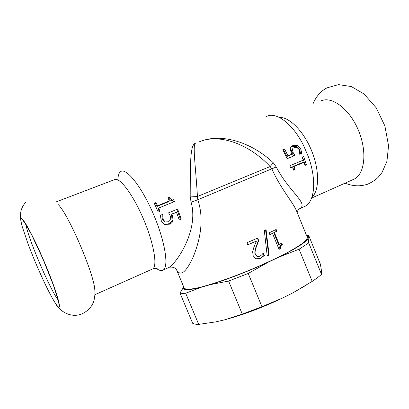<?xml version="1.0" encoding="UTF-8"?>
<svg xmlns="http://www.w3.org/2000/svg" width="409" height="409" viewBox="0 0 409 409"><rect width="100%" height="100%" fill="white"/><g stroke="black" fill="none" stroke-linecap="round" stroke-linejoin="round"><path stroke-width="0.61" d="M320.733 101.049C331.341 95.634 349.015 108.319 358.12 129.607C367.348 150.829 364.997 173.667 354.363 179.019L352.548 179.827M58.211 204.582C68.303 214.035 93.554 272.588 94.765 289.332L94.929 291.203M298.989 209.03L300.032 208.524C308.488 203.12 288.764 191.478 276.249 166.969L273.309 162.813C252.261 142.69 222.189 132.971 200.988 141.202M199.214 141.862C219.168 133.104 249.209 144.05 270.124 166.54L273.309 162.813M296.847 211.683L307.363 237.517C307.404 238.754 305.963 240.579 303.033 242.992C299.24 245.717 294.056 248.892 287.491 252.511C276.469 258.319 263.616 264.291 248.938 270.436C229.689 278.304 211.1 284.644 198.825 287.619C193.232 288.836 189.065 289.388 186.325 289.275L184.265 288.253L176.483 269.597C180.251 276.816 185.717 272.854 192.879 257.721C198.805 243.416 205.124 221.305 197.782 199.75L197.44 196.499L270.124 166.54L271.939 169.024C280.957 189.382 293.447 202.578 296.837 211.647L296.985 212.026M276.249 166.969L197.782 199.75L191.105 202.23C198.984 230.119 177.194 261.837 169.525 267.184L168.125 267.813M195.62 143.227C189.786 144.183 190.405 165.568 190.2 196.933L197.44 196.499C195.522 164.004 192.056 142.623 196.08 143.084M190.2 196.933L191.105 202.23M269.863 234.664L269.117 232.849L276.152 229.464L276.893 231.264L274.367 232.506L279.219 244.362L281.729 243.089L282.389 244.705C280.513 245.507 279.894 246.811 280.533 248.626L279.045 249.372L272.506 233.401L269.863 234.664M269.102 255.047L267.205 255.927L264.306 230.477L266.08 229.659L269.102 255.047L267.189 255.768M247.813 244.822L246.954 242.742L257.685 238.074L258.728 240.615L256.371 246.76C255.001 250.512 254.73 253.145 255.553 254.664L257.343 256.54L259.771 256.325L261.98 254.674L263.35 252.885L264.393 255.436L260.456 258.478L255.886 258.754L253.207 255.835L252.644 251.847L253.733 247.757L256.402 241.1L247.813 244.822M303.488 206.969L305.267 206.172C314.812 201.448 316.786 179.321 308.228 156.366L303.498 145.394C292.747 123.584 275.932 111.304 266.581 116.473M290.257 148.574L291.239 146.565L292.987 145.502L297.302 145.435L300.727 148.779L301.827 153.441L299.731 154.305L299.674 152.025L298.994 149.438L296.949 147.475L294.117 147.644L293.166 148.186L292.435 149.423L293.043 152.363L294.879 155.492L287.164 158.666L282.824 149.714L284.592 149.004L287.977 155.788L291.97 154.152L291.193 152.69L290.257 148.574M302.164 157.122L303.667 156.499L306.459 164.807L304.956 165.435L304.01 162.337L294.076 166.499L295.042 169.612L293.677 170.19C293.161 168.303 292.394 167.363 291.366 167.363L290.477 167.511L289.869 165.727L303.268 160.139L302.164 157.122M55.69 202.061L114.285 179.73C119.065 176.299 132.516 193.559 143.084 218.14C153.707 242.685 157.762 266.019 152.746 268.907C157.322 267.813 157.874 269.337 157.644 269.066L156.601 268.595C159.357 270.6 161.575 271.07 163.257 270.001C169.086 266.688 164.975 240.855 153.217 213.682C141.524 186.473 126.361 167.624 120.783 171.529L120.353 171.831C118.932 173.053 118.124 175.43 117.935 178.973M160.042 211.289L158.227 212.036L154.224 203.273L156.039 202.537L157.567 205.747L169.392 200.926L167.874 197.741L169.474 197.092C170.466 199.464 171.857 200.338 173.636 199.725L174.485 201.571L158.626 208.063L160.042 211.289M173.017 220.553C172.654 222.107 171.458 223.324 169.428 224.209L164.597 224.372C163.135 223.769 162.02 222.511 161.248 220.604L160.354 215.349L162.869 214.306L162.792 216.867L163.319 219.786L165.374 221.995L168.585 221.724L170.742 219.618L170.446 216.274L168.6 212.818L177.608 209.081L181.289 219.086L179.254 219.945L176.494 212.286L171.836 214.229L172.567 215.855L173.017 220.553L172.051 220.298C171.668 221.78 170.466 222.966 168.447 223.846L164.5 224.331M176.494 212.286L170.977 214.285L171.683 215.824L172.051 220.298M176.831 209.403L180.267 218.749L179.024 219.27M162.143 214.607L161.984 216.964L162.46 219.74L164.464 221.806L165.118 221.944M170.977 214.285L171.836 214.229M180.267 218.749L181.289 219.086M164.464 221.806L165.374 221.995M161.984 216.964L162.792 216.867M162.179 214.689L162.94 214.485M158.626 208.063L158.022 208.636L159.316 211.586M168.145 198.299L168.958 197.966C169.893 200.216 171.248 201.034 173.022 200.41L173.697 201.893M154.495 203.835L155.573 203.401L157.02 206.443L168.805 201.632L169.392 200.926M173.022 200.41L173.636 199.725M168.958 197.966L169.474 197.092M157.02 206.443L157.567 205.747M155.573 203.401L156.039 202.537M290.661 147.337L292.092 146.56L296.356 146.427L299.669 149.566L300.671 153.917M283.135 150.287L283.723 150.052L286.924 156.483L291.97 154.152M292.91 148.436L291.459 150.323L292 153.119L293.693 155.982M286.924 156.483L287.977 155.788M283.723 150.052L284.592 149.004M291.459 150.323L292.435 149.423M304.01 162.337L302.691 162.445L292.788 166.591L293.498 169.628M302.481 156.99L305.083 164.75L304.792 164.873M293.703 169.541L295.042 169.612M292.788 166.591L294.076 166.499M305.083 164.75L306.459 164.807M256.402 241.1L247.767 244.72M263.094 253.156L264.035 255.441L260.17 258.447L256.566 258.979M257.373 238.212L258.376 240.645L256.08 246.755C254.751 250.487 254.5 253.11 255.313 254.623L257.092 256.499L257.711 256.632M264.035 255.441L264.393 255.436M258.376 240.645L258.728 240.615M265.579 229.889L268.672 255.083M272.506 233.401L269.817 234.546M281.126 243.396L281.729 244.863C279.884 245.645 279.275 246.944 279.914 248.754L278.984 249.224M275.548 229.761L276.239 231.443L273.749 232.66L278.595 244.5L279.219 244.362M279.914 248.754L280.533 248.626M281.729 244.863L282.389 244.705M273.749 232.66L274.367 232.506M276.239 231.443L276.893 231.264M308.156 238.442L308.729 242.926L321.52 274.342L321.592 271.443L320.395 264.194L308.657 235.344L308.156 238.442C306.208 242.082 296.423 248.324 278.8 257.169L268.166 262.23C247.665 271.55 228.427 279.015 210.446 284.623L228.611 281.055L242.292 314.117L225.027 319.731L215.911 321.857L198.692 324.388L185.686 293.222L201.484 287.184L210.446 284.623M306.816 284.817L293.319 292.619L312.2 281.392C316.111 278.8 319.219 276.448 321.52 274.342M312.2 281.392L299.071 249.209L308.729 242.926M308.657 235.344L306.556 235.533M299.071 249.209L278.8 257.169M308.151 236.883L306.832 236.213M293.319 292.619L282.818 297.921L261.949 306.704L248.237 273.457L268.166 262.23M183.723 286.96L179.991 292.982L192.644 323.274C193.846 324.005 195.865 324.378 198.692 324.388M282.818 297.921C266.944 305.492 251.121 311.77 235.359 316.75L225.027 319.731M261.949 306.704L242.292 314.117M248.237 273.457L228.611 281.055M185.686 293.222C182.971 293.498 181.075 293.417 179.991 292.982M201.484 287.184C187.445 290.681 181.519 290.61 183.707 286.98M94.765 289.332C95.379 294.347 94.295 300.733 93.027 303.171C90.716 308.151 86.744 311.827 81.11 314.204C71.146 317.916 59.591 311.909 54.903 302.466C49.806 294.311 43.017 280.267 34.54 260.334L28.385 244.858L22.316 226.908C21.094 222.511 20.701 219.868 21.13 218.989C22.311 216.054 33.241 235.891 44.162 261.545C55.108 287.184 61.667 308.34 58.691 307.021C57.92 306.76 56.657 305.237 54.903 302.466L53.865 300.768M168.447 223.846L169.428 224.209M171.683 215.824L172.567 215.855M162.46 219.74L163.319 219.786M292.092 146.56L292.987 145.502M292 153.119L293.043 152.363M299.669 149.566L300.727 148.779M296.356 146.427L297.302 145.435M260.17 258.447L260.456 258.478M256.08 246.755L256.371 246.76M279.311 117.409C289.316 116.841 303.734 131.228 311.668 150.875C319.664 170.497 319.347 190.768 311.863 197.383M94.97 294.669L151.872 269.301M58.144 299.991C49.98 289.552 27.817 237.67 25.879 224.383M312.931 104.019C316.116 96.468 320.779 91.084 326.924 87.879L338.509 84.612L351.326 86.55L364.056 93.993L376.178 107.777L384.879 125.885L388.55 145.706L386.945 161.258L382.047 172.465L378.161 177.322C375.206 180.124 371.689 182.424 367.604 184.224C360.084 186.504 353.841 186.443 344.961 183.212M21.795 224.94C20.639 221.32 20.281 217.133 20.726 212.383C21.314 208.713 22.996 205.338 25.767 202.256M163.257 270.001L169.52 267.189C171.018 266.97 172.48 267.108 173.917 267.598C175.18 268.222 176.069 268.943 176.581 269.771L176.494 269.623M296.837 211.647L296.939 211.908M297.174 212.491L298.008 210.078L300.037 208.524L305.267 206.172M165.43 222.01L164.776 221.867M290.927 146.928L291.239 146.565M290.456 167.439L290.952 167.399M311.607 198.079L354.363 179.019M235.359 316.75L234.347 316.949M24.121 221.325L23.088 220.737L24.433 222.22L31.575 234.648L43.001 259.137L53.415 285.211L58.364 300.901L58.881 303.739"/></g></svg>
